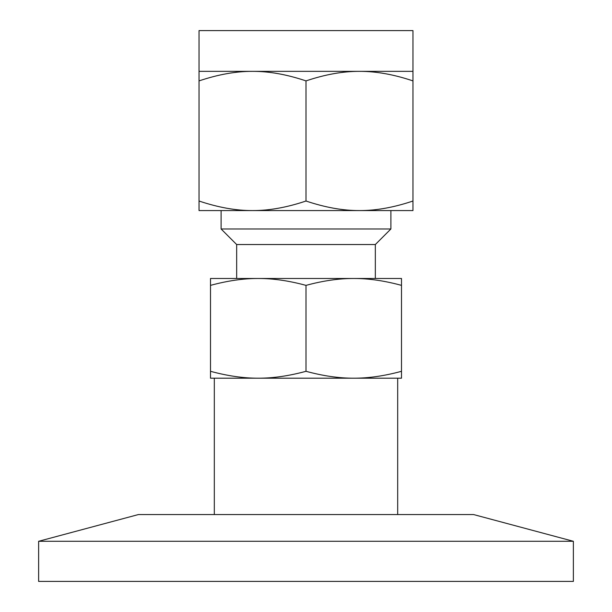 <?xml version="1.0" encoding="UTF-8"?>
<svg xmlns="http://www.w3.org/2000/svg" width="612" height="612" viewBox="0 0 612 612"><rect width="100%" height="100%" fill="white"/><g stroke="black" fill="none" stroke-linecap="round" stroke-linejoin="round"><path stroke-width="0.92" d="M38.625 541.291L573.375 541.291L573.375 581.4L38.625 581.4L38.625 541.291L138.411 514.554L473.589 514.554L573.375 541.291M199.038 201.019C218.17 207.453 235.995 210.643 252.519 210.574L199.038 210.574L199.038 71.352L252.519 71.352C235.995 71.283 218.17 74.465 199.038 80.899M252.519 210.574C269.035 210.643 286.867 207.453 306 201.019C325.133 207.453 342.965 210.643 359.481 210.574L252.519 210.574M359.481 210.574C376.005 210.643 393.83 207.453 412.962 201.019L412.962 210.574L359.481 210.574M306 80.899C286.867 74.465 269.035 71.283 252.519 71.352L359.481 71.352C342.965 71.283 325.133 74.465 306 80.899L306 201.019M412.962 71.352L412.962 80.899C393.83 74.465 376.005 71.283 359.481 71.352L412.962 71.352L412.962 30.6L199.038 30.6L199.038 71.352M412.962 201.019L412.962 80.899M390.892 210.574L390.892 228.98L221.108 228.98L221.108 210.574M390.892 228.98L375.34 244.532L236.66 244.532L221.108 228.98M210.497 278.483L401.503 278.483L401.503 285.376C384.42 280.732 368.5 278.437 353.751 278.483C339.002 278.437 323.082 280.732 306 285.376C288.918 280.732 272.998 278.437 258.249 278.483C243.5 278.437 227.58 280.732 210.497 285.376L210.497 278.483M210.497 378.193L210.497 371.3C227.58 375.944 243.5 378.239 258.249 378.193C272.998 378.239 288.918 375.944 306 371.3C323.082 375.944 339.002 378.239 353.751 378.193C368.5 378.239 384.42 375.944 401.503 371.3L401.503 378.193L210.497 378.193M210.497 285.376L210.497 371.3M306 285.376L306 371.3M401.503 285.376L401.503 371.3M236.66 244.532L236.66 278.483M375.34 244.532L375.34 278.483M397.685 514.554L397.685 378.193M214.315 514.554L214.315 378.193"/></g></svg>
